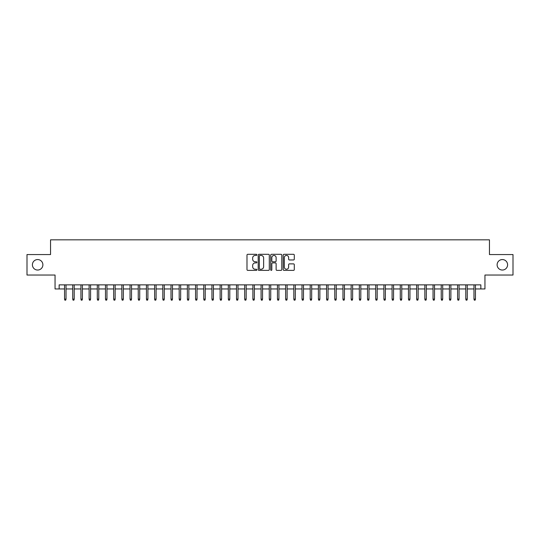 <?xml version="1.0" encoding="UTF-8"?>
<svg xmlns="http://www.w3.org/2000/svg" width="540" height="540" viewBox="0 0 540 540"><rect width="100%" height="100%" fill="white"/><g stroke="black" fill="none" stroke-linecap="round" stroke-linejoin="round"><path stroke-width="0.81" d="M256.898 254.867A0.56 0.56 0 0 0 256.338 254.306L247.793 254.306A0.803 0.803 0 0 0 246.989 255.11L246.989 269.575A0.803 0.803 0 0 0 247.793 270.378L256.338 270.378A0.56 0.56 0 0 0 256.898 269.818A0.56 0.56 0 0 0 256.338 269.257L255.231 269.257A2.572 2.572 0 0 1 252.659 266.686L252.659 265.478A2.572 2.572 0 0 1 255.231 262.906L256.338 262.906A0.56 0.56 0 0 0 256.898 262.346A0.56 0.56 0 0 0 256.338 261.779L255.231 261.779A2.572 2.572 0 0 1 252.659 259.207L252.659 258.005A2.572 2.572 0 0 1 255.231 255.434L256.338 255.434A0.56 0.56 0 0 0 256.898 254.867M497.117 264.803A5.238 5.238 0 0 0 502.355 270.041A5.238 5.238 0 0 0 507.593 264.803A5.238 5.238 0 0 0 502.355 259.558A5.238 5.238 0 0 0 497.117 264.803M32.407 264.803A5.238 5.238 0 0 0 37.645 270.041A5.238 5.238 0 0 0 42.883 264.803A5.238 5.238 0 0 0 37.645 259.558A5.238 5.238 0 0 0 32.407 264.803M293.49 259.969A0.803 0.803 0 0 0 294.293 259.166L294.293 255.11A0.803 0.803 0 0 0 293.49 254.306L284.006 254.306A0.803 0.803 0 0 0 283.203 255.11L283.203 269.575A0.803 0.803 0 0 0 284.006 270.378L293.49 270.378A0.803 0.803 0 0 0 294.293 269.575L294.293 264.674A0.803 0.803 0 0 0 293.49 263.871L289.433 263.871A0.803 0.803 0 0 0 288.63 264.674L288.63 267.104A2.153 2.153 0 0 1 286.477 269.257A2.153 2.153 0 0 1 284.33 267.104L284.33 257.58A2.153 2.153 0 0 1 286.477 255.434A2.153 2.153 0 0 1 288.63 257.58L288.63 259.166A0.803 0.803 0 0 0 289.433 259.969L293.49 259.969M59.144 288.954L59.144 284.863L480.857 284.863L480.857 288.954L484.954 288.954L484.954 275.036L513 275.036L513 254.563L489.456 254.563L489.456 239.828L50.544 239.828L50.544 254.563L27 254.563L27 275.036L55.046 275.036L55.046 288.954L64.544 288.954M269.298 255.11A0.803 0.803 0 0 0 268.495 254.306L259.011 254.306A0.803 0.803 0 0 0 258.208 255.11L258.208 269.575A0.803 0.803 0 0 0 259.011 270.378L268.495 270.378A0.803 0.803 0 0 0 269.298 269.575L269.298 255.11M271.505 254.306L280.989 254.306A0.803 0.803 0 0 1 281.792 255.11L281.792 269.575A0.803 0.803 0 0 1 280.989 270.378L276.932 270.378A0.803 0.803 0 0 1 276.129 269.575L276.129 263.709A0.803 0.803 0 0 0 275.326 262.906L272.632 262.906A0.803 0.803 0 0 0 271.829 263.709L271.829 269.818A0.56 0.56 0 0 1 271.269 270.378A0.56 0.56 0 0 1 270.702 269.818L270.702 255.11A0.803 0.803 0 0 1 271.505 254.306M66.022 288.954L72.731 288.954M74.21 288.954L80.926 288.954M82.397 288.954L89.114 288.954M90.585 288.954L97.301 288.954M98.773 288.954L105.489 288.954M106.961 288.954L113.677 288.954M115.148 288.954L121.865 288.954M123.343 288.954L130.052 288.954M131.531 288.954L138.247 288.954M139.718 288.954L146.435 288.954M147.906 288.954L154.622 288.954M156.094 288.954L162.81 288.954M164.281 288.954L170.998 288.954M172.469 288.954L179.185 288.954M180.664 288.954L187.373 288.954M188.851 288.954L195.568 288.954M197.039 288.954L203.756 288.954M205.227 288.954L211.943 288.954M213.415 288.954L220.131 288.954M221.603 288.954L228.319 288.954M229.79 288.954L236.507 288.954M237.985 288.954L244.694 288.954M246.173 288.954L252.889 288.954M254.36 288.954L261.077 288.954M262.548 288.954L269.264 288.954M270.736 288.954L277.452 288.954M278.924 288.954L285.64 288.954M287.111 288.954L293.828 288.954M295.306 288.954L302.015 288.954M303.494 288.954L310.21 288.954M311.681 288.954L318.398 288.954M319.869 288.954L326.585 288.954M328.057 288.954L334.773 288.954M336.245 288.954L342.961 288.954M344.432 288.954L351.149 288.954M352.627 288.954L359.336 288.954M360.815 288.954L367.531 288.954M369.002 288.954L375.719 288.954M377.19 288.954L383.906 288.954M385.378 288.954L392.094 288.954M393.565 288.954L400.282 288.954M401.753 288.954L408.47 288.954M409.948 288.954L416.657 288.954M418.136 288.954L424.852 288.954M426.323 288.954L433.04 288.954M434.511 288.954L441.227 288.954M442.699 288.954L449.415 288.954M450.887 288.954L457.603 288.954M459.074 288.954L465.791 288.954M467.269 288.954L473.978 288.954M475.457 288.954L480.857 288.954M259.895 255.434A0.56 0.56 0 0 0 259.328 255.994L259.328 268.691A0.56 0.56 0 0 0 259.895 269.257L261.056 269.257A2.572 2.572 0 0 0 263.628 266.686L263.628 258.005A2.572 2.572 0 0 0 261.056 255.434L259.895 255.434M276.129 257.621A2.153 2.153 0 0 0 273.976 255.474A2.153 2.153 0 0 0 271.829 257.621L271.829 260.975A0.803 0.803 0 0 0 272.632 261.779L275.326 261.779A0.803 0.803 0 0 0 276.129 260.975L276.129 257.621M64.544 299.113L64.874 300.173L65.691 300.173L66.022 299.113L64.544 299.113L64.544 284.863M66.022 299.113L66.022 284.863M72.731 299.113L73.062 300.173L73.879 300.173L74.21 299.113L72.731 299.113L72.731 284.863M74.21 299.113L74.21 284.863M80.926 299.113L81.25 300.173L82.067 300.173L82.397 299.113L80.926 299.113L80.926 284.863M82.397 299.113L82.397 284.863M89.114 299.113L89.438 300.173L90.261 300.173L90.585 299.113L89.114 299.113L89.114 284.863M90.585 299.113L90.585 284.863M97.301 299.113L97.625 300.173L98.449 300.173L98.773 299.113L97.301 299.113L97.301 284.863M98.773 299.113L98.773 284.863M105.489 299.113L105.813 300.173L106.636 300.173L106.961 299.113L105.489 299.113L105.489 284.863M106.961 299.113L106.961 284.863M113.677 299.113L114.008 300.173L114.824 300.173L115.148 299.113L113.677 299.113L113.677 284.863M115.148 299.113L115.148 284.863M121.865 299.113L122.195 300.173L123.012 300.173L123.343 299.113L121.865 299.113L121.865 284.863M123.343 299.113L123.343 284.863M130.052 299.113L130.383 300.173L131.2 300.173L131.531 299.113L130.052 299.113L130.052 284.863M131.531 299.113L131.531 284.863M138.247 299.113L138.571 300.173L139.388 300.173L139.718 299.113L138.247 299.113L138.247 284.863M139.718 299.113L139.718 284.863M146.435 299.113L146.758 300.173L147.582 300.173L147.906 299.113L146.435 299.113L146.435 284.863M147.906 299.113L147.906 284.863M154.622 299.113L154.946 300.173L155.77 300.173L156.094 299.113L154.622 299.113L154.622 284.863M156.094 299.113L156.094 284.863M162.81 299.113L163.134 300.173L163.958 300.173L164.281 299.113L162.81 299.113L162.81 284.863M164.281 299.113L164.281 284.863M170.998 299.113L171.329 300.173L172.145 300.173L172.469 299.113L170.998 299.113L170.998 284.863M172.469 299.113L172.469 284.863M179.185 299.113L179.516 300.173L180.333 300.173L180.664 299.113L179.185 299.113L179.185 284.863M180.664 299.113L180.664 284.863M187.373 299.113L187.704 300.173L188.521 300.173L188.851 299.113L187.373 299.113L187.373 284.863M188.851 299.113L188.851 284.863M195.568 299.113L195.892 300.173L196.709 300.173L197.039 299.113L195.568 299.113L195.568 284.863M197.039 299.113L197.039 284.863M203.756 299.113L204.079 300.173L204.903 300.173L205.227 299.113L203.756 299.113L203.756 284.863M205.227 299.113L205.227 284.863M211.943 299.113L212.267 300.173L213.091 300.173L213.415 299.113L211.943 299.113L211.943 284.863M213.415 299.113L213.415 284.863M220.131 299.113L220.455 300.173L221.279 300.173L221.603 299.113L220.131 299.113L220.131 284.863M221.603 299.113L221.603 284.863M228.319 299.113L228.65 300.173L229.466 300.173L229.79 299.113L228.319 299.113L228.319 284.863M229.79 299.113L229.79 284.863M236.507 299.113L236.837 300.173L237.654 300.173L237.985 299.113L236.507 299.113L236.507 284.863M237.985 299.113L237.985 284.863M244.694 299.113L245.025 300.173L245.842 300.173L246.173 299.113L244.694 299.113L244.694 284.863M246.173 299.113L246.173 284.863M252.889 299.113L253.213 300.173L254.03 300.173L254.36 299.113L252.889 299.113L252.889 284.863M254.36 299.113L254.36 284.863M261.077 299.113L261.401 300.173L262.224 300.173L262.548 299.113L261.077 299.113L261.077 284.863M262.548 299.113L262.548 284.863M269.264 299.113L269.588 300.173L270.412 300.173L270.736 299.113L269.264 299.113L269.264 284.863M270.736 299.113L270.736 284.863M277.452 299.113L277.776 300.173L278.6 300.173L278.924 299.113L277.452 299.113L277.452 284.863M278.924 299.113L278.924 284.863M285.64 299.113L285.971 300.173L286.787 300.173L287.111 299.113L285.64 299.113L285.64 284.863M287.111 299.113L287.111 284.863M293.828 299.113L294.158 300.173L294.975 300.173L295.306 299.113L293.828 299.113L293.828 284.863M295.306 299.113L295.306 284.863M302.015 299.113L302.346 300.173L303.163 300.173L303.494 299.113L302.015 299.113L302.015 284.863M303.494 299.113L303.494 284.863M310.21 299.113L310.534 300.173L311.351 300.173L311.681 299.113L310.21 299.113L310.21 284.863M311.681 299.113L311.681 284.863M318.398 299.113L318.722 300.173L319.545 300.173L319.869 299.113L318.398 299.113L318.398 284.863M319.869 299.113L319.869 284.863M326.585 299.113L326.909 300.173L327.733 300.173L328.057 299.113L326.585 299.113L326.585 284.863M328.057 299.113L328.057 284.863M334.773 299.113L335.097 300.173L335.921 300.173L336.245 299.113L334.773 299.113L334.773 284.863M336.245 299.113L336.245 284.863M342.961 299.113L343.291 300.173L344.108 300.173L344.432 299.113L342.961 299.113L342.961 284.863M344.432 299.113L344.432 284.863M351.149 299.113L351.479 300.173L352.296 300.173L352.627 299.113L351.149 299.113L351.149 284.863M352.627 299.113L352.627 284.863M359.336 299.113L359.667 300.173L360.484 300.173L360.815 299.113L359.336 299.113L359.336 284.863M360.815 299.113L360.815 284.863M367.531 299.113L367.855 300.173L368.671 300.173L369.002 299.113L367.531 299.113L367.531 284.863M369.002 299.113L369.002 284.863M375.719 299.113L376.043 300.173L376.866 300.173L377.19 299.113L375.719 299.113L375.719 284.863M377.19 299.113L377.19 284.863M383.906 299.113L384.23 300.173L385.054 300.173L385.378 299.113L383.906 299.113L383.906 284.863M385.378 299.113L385.378 284.863M392.094 299.113L392.418 300.173L393.242 300.173L393.565 299.113L392.094 299.113L392.094 284.863M393.565 299.113L393.565 284.863M400.282 299.113L400.613 300.173L401.429 300.173L401.753 299.113L400.282 299.113L400.282 284.863M401.753 299.113L401.753 284.863M408.47 299.113L408.8 300.173L409.617 300.173L409.948 299.113L408.47 299.113L408.47 284.863M409.948 299.113L409.948 284.863M416.657 299.113L416.988 300.173L417.805 300.173L418.136 299.113L416.657 299.113L416.657 284.863M418.136 299.113L418.136 284.863M424.852 299.113L425.176 300.173L425.993 300.173L426.323 299.113L424.852 299.113L424.852 284.863M426.323 299.113L426.323 284.863M433.04 299.113L433.364 300.173L434.187 300.173L434.511 299.113L433.04 299.113L433.04 284.863M434.511 299.113L434.511 284.863M441.227 299.113L441.551 300.173L442.375 300.173L442.699 299.113L441.227 299.113L441.227 284.863M442.699 299.113L442.699 284.863M449.415 299.113L449.739 300.173L450.563 300.173L450.887 299.113L449.415 299.113L449.415 284.863M450.887 299.113L450.887 284.863M457.603 299.113L457.933 300.173L458.75 300.173L459.074 299.113L457.603 299.113L457.603 284.863M459.074 299.113L459.074 284.863M465.791 299.113L466.121 300.173L466.938 300.173L467.269 299.113L465.791 299.113L465.791 284.863M467.269 299.113L467.269 284.863M473.978 299.113L474.309 300.173L475.126 300.173L475.457 299.113L473.978 299.113L473.978 284.863M475.457 299.113L475.457 284.863"/></g></svg>
